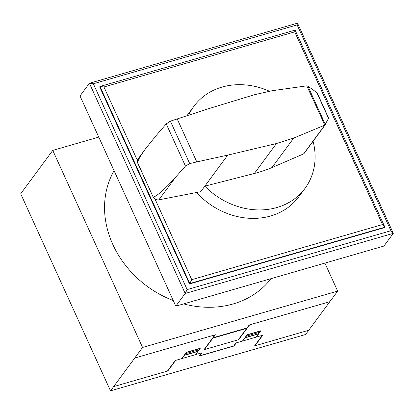 <?xml version="1.0" encoding="UTF-8"?>
<svg xmlns="http://www.w3.org/2000/svg" width="414" height="414" viewBox="0 0 414 414"><rect width="100%" height="100%" fill="white"/><g stroke="black" fill="none" stroke-linecap="round" stroke-linejoin="round"><path stroke-width="0.62" d="M304.114 153.408A1.485 1.268 -143.5 0 1 303.576 153.904L271.889 167.618A146.779 125.012 -143.5 0 1 254.351 173.482L204.821 186.16A69.06 58.819 36.5 0 0 276.925 207.517A69.06 58.819 36.5 0 0 305.025 188.339A69.06 58.819 36.5 0 0 313.082 141.293M324.716 125.163L293.723 138.064L276.485 143.523L227.767 155.105L200.754 191.666L158.862 199.848L175.546 177.27C164.348 189.954 153.744 198.937 152.895 196.469L137.738 163.209C137.236 161.408 139.942 156.461 145.857 148.367L156.285 135.409L166.247 123.915L170.382 121.162L206.855 109.224L254.268 94.77L272.148 90.723L306.795 85.843L307.881 86.148L317.088 92.736L328.649 118.109L324.84 125.121L306.795 85.843M269.312 91.178A69.06 58.819 36.5 0 0 222.039 87.085A69.06 58.819 36.5 0 0 193.938 106.263A69.06 58.819 36.5 0 0 188.712 115.102M305.025 188.339L298.768 196.805A69.06 58.819 -143.5 0 1 270.668 215.984A69.06 58.819 -143.5 0 1 196.541 192.489M187.014 115.651A69.06 58.819 -143.5 0 1 187.682 114.73L193.938 106.263M145.857 148.367L137.784 159.312L137.334 161.946L152.89 196.474C154.277 198.963 156.264 200.091 158.836 199.853L158.862 199.848M170.382 121.162L189.721 163.602L185.467 166.097L175.546 177.27M325.394 124.573L307.881 86.148M328.55 118.357L316.658 92.26M227.767 155.105L196.79 161.915L177.161 118.844M196.79 161.915L189.721 163.602M294.701 31.873L382.515 224.559L384.896 227.182L189.798 283.533L189.483 283.957L99.676 86.893L99.991 86.469L103.94 86.976L294.701 31.873L295.089 30.118L99.991 86.469L189.798 283.533L191.749 279.662L154.95 198.906M137.37 160.337L103.94 86.976M382.515 224.559L191.749 279.662M189.483 283.957L384.585 227.607L384.896 227.182L295.089 30.118M93.347 83.768L297.117 24.907L297.506 23.153L393.3 233.351L383.918 246.056L175.81 306.163L185.193 293.464L187.144 289.588L93.347 83.768L89.398 83.261L185.193 293.464L393.3 233.351L390.914 230.733L187.144 289.588M297.117 24.907L390.914 230.733M297.506 23.153L89.398 83.261L80.016 95.96L175.81 306.163M271.061 278.648A95.427 81.279 -143.5 0 1 233.134 303.954A95.427 81.279 -143.5 0 1 183.645 303.902M173.249 300.538A95.427 81.279 -143.5 0 1 114.093 170.734M324.902 263.097L337.669 291.104L142.566 347.455L52.759 150.391L98.765 137.106M52.759 150.391L20.7 193.783L110.507 390.847L305.61 334.496L337.669 291.104M142.566 347.455L110.507 390.847M232.099 332.582L227.529 333.907M239.427 330.134L239.116 330.558M227.126 334.02L230.106 332.825L232.466 332.478M239.649 330.072L239.333 330.496M238.257 339.796L249.202 324.98L329.849 301.687M248.265 326.253L248.7 326.128M214.447 336.018L214.012 336.147M220.476 335.94L220.786 335.521M220.569 335.583L220.258 336.002M247.013 327.945L213.2 337.71M212.884 338.134L246.703 328.364M134.752 358.038L215.389 334.75L204.438 349.566M308.735 330.263L254.538 345.918L262.357 335.335M254.967 345.793L262.792 335.211L235.908 342.973L233.719 345.938L199.905 355.704L202.094 352.738L175.215 360.506L167.396 371.089M242.418 341.095L247.106 334.745L260.98 330.734L256.287 337.084M201.659 352.868L199.31 356.04L233.998 346.021L236.347 342.849M247.381 334.833L260.39 331.076M247.536 334.621L245.347 337.581L258.357 333.824L260.546 330.864M246.444 336.101L259.449 332.344M244.762 337.917L258.636 333.912M245.818 336.949L245.388 337.074M247.463 334.724L247.044 334.828M246.014 336.225L246.454 336.085M259.418 332.851L258.983 332.98M259.262 333.063L258.822 333.192M113.638 386.614L167.825 370.965L175.645 360.382M181.715 358.627L186.409 352.278L200.283 348.267L195.594 354.617M184.685 354.607L185.12 354.477M197.939 351.445L184.059 355.45M184.841 354.394L185.281 354.265M199.693 348.604L186.688 352.361M198.756 349.877L185.746 353.634M186.843 352.148L184.654 355.114L197.659 351.357L199.848 348.391M198.13 350.725L198.565 350.596M199.191 349.747L198.767 349.861M200.221 348.355L199.771 348.495M214.954 334.874L204.004 349.69L238.692 339.671L249.642 324.855M185.467 166.097L166.247 123.915M254.351 173.482L276.485 143.523M303.576 153.904L324.84 125.121M271.889 167.618L293.723 138.064M304.031 153.542L325.238 124.842"/></g></svg>
